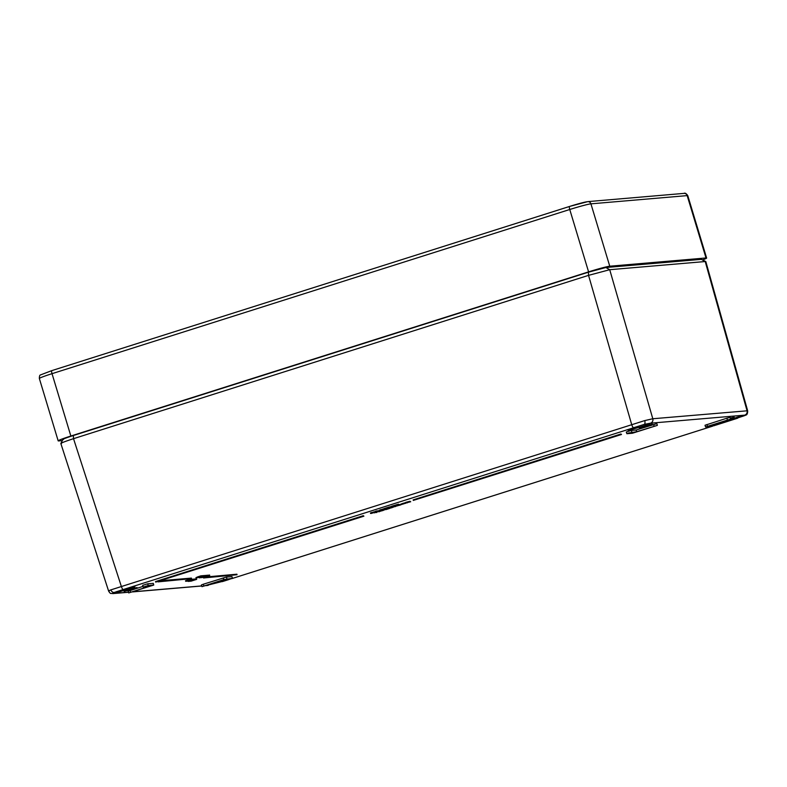<?xml version="1.0" encoding="UTF-8"?>
<svg xmlns="http://www.w3.org/2000/svg" width="787" height="787" viewBox="0 0 787 787"><rect width="100%" height="100%" fill="white"/><g stroke="black" fill="none" stroke-linecap="round" stroke-linejoin="round"><path stroke-width="1.18" d="M609.758 266.213L706.008 257.969L687.179 195.609L590.929 203.843L609.758 266.213A18.003 0.974 163.2 0 0 588.587 271.869L569.758 209.499L52.031 373.677L70.86 436.037L588.587 271.869M62.301 440.622L58.789 440.927A18.003 0.974 163.2 0 1 58.179 440.858A18.003 0.974 163.2 0 1 70.86 436.037M567.565 278.805A13.95 0.757 163.2 0 0 563.856 279.946L97.647 427.784A13.95 0.757 163.2 0 0 94.214 428.905M688.861 260.418A13.95 0.757 163.2 0 0 688.861 260.399A13.95 0.757 163.2 0 0 688.389 260.349L619.556 266.232A12.602 0.679 163.2 0 0 618.129 266.478M702.742 259.867A18.003 0.974 163.2 0 0 706.618 258.038A18.003 0.974 163.2 0 0 706.008 257.969M206.125 585.538L224.718 580.865A3.601 0.895 72.4 0 0 224.767 580.855A3.601 0.895 72.4 0 0 224.816 580.836M229.007 579.507L222.268 581.632M715.688 425.177L744.236 415.762C745.889 415.133 746.165 414.916 745.063 415.113L650.505 423.19L644.484 424.301L121.7 590.034A11.697 0.63 -16.8 0 1 134.951 586.689A11.697 0.63 -16.8 0 1 134.085 587.21L117.056 592.611L116.742 591.558M109.216 591.126C108.045 591.224 108.596 590.811 110.869 589.876L644.73 420.592L652.807 418.753L747.65 410.765C747.689 413.539 747.02 415.005 745.633 415.152L745.063 415.113A11.697 0.63 -16.8 0 0 741.246 415.969L724.207 421.37A11.697 0.63 -16.8 0 0 723.351 421.891A11.697 0.63 -16.8 0 0 736.593 418.546M747.65 410.765L705.831 261.609L705.221 261.53L609.718 269.705L588.548 275.361L73.516 438.674C63.698 441.891 59.674 443.514 61.445 443.563M121.7 590.034L113.977 592.522C112.344 593.241 112.098 593.546 113.23 593.467L113.564 593.457A3.601 3.482 85.1 0 1 112.826 593.605L128.497 592.257M112.531 593.398L113.23 593.467A11.697 0.63 -16.8 0 0 117.056 592.611M62.901 439.461L60.835 443.504L108.606 591.067C110.78 594.608 110.8 593.054 112.826 593.605M714.262 425.669L716.052 424.941L711.271 425.354L730.631 419.097L705.575 426.967L714.262 425.669M636.653 431.738L628.724 432.988L626.944 433.706L632.404 433.243L657.361 425.364L636.653 431.738L636.152 430.007L631.381 430.42L626.295 431.984L626.846 433.696M649.993 423.249A11.697 0.63 -16.8 0 1 650.18 423.308A11.697 0.63 -16.8 0 1 641.946 426.436A11.697 0.63 -16.8 0 1 627.79 430.066A11.697 0.63 -16.8 0 1 635.139 427.223M227.532 579.871A11.697 0.63 -16.8 0 1 223.164 581.357M730.484 418.605L734.182 417.14L730.306 417.966M647.514 425.954L652.275 424.154L644.1 426.249L639.349 428.059L647.514 425.954M132.275 589.335L137.036 587.535L128.871 589.63L124.11 591.44L132.275 589.335M363.289 515.701L155.531 581.573L155.698 582.095L363.889 516.174L363.289 515.701L363.437 516.213L155.698 582.095M191.546 578.622L158.049 581.868L191.546 578.622L191.398 578.101L160.194 580.767M208.358 575.376L209.588 575.022L209.608 575.602L204.463 577.087M208.073 575.809L207.473 575.966L208.27 575.149L207.473 575.966L207.66 575.317M206.46 575.435L207.67 575.73L205.092 576.645L201.511 577.658L201.275 577.137M204.856 575.533L205.456 575.936L201.059 577.225M204.01 575.691L204.984 575.976L200.606 577.294M203.115 575.769L204.108 576.054L200.626 577.235L200.478 576.714M201.6 576.477L198.718 577.51L202.613 576.281L201.442 576.556L201.442 575.956L203.076 575.612L203.223 576.133L202.967 575.602M201.226 575.927L202.21 576.222L196.258 578.101L195.953 577.599L197.124 577.235M199.032 576.989L198.875 576.477L197.084 577.117L197.321 577.628L201.187 575.769L201.334 576.291L197.852 577.471L197.704 576.95M198.875 576.477L201.039 575.789M195.579 579.124L196.691 579.37L191.703 580.954M194.31 579.163L195.442 578.976M193.287 579.222L194.222 579.065M385.886 508.894L391.7 507.054L387.332 508.235M388.483 508.186L389.132 507.979M383.977 510.192L384.784 509.376M378.124 511.255L379.59 510.665M381.843 510.291L383.102 510.497L379.078 511.452M375.074 512.111L376.983 512.435L374.051 512.652M396.323 505.588L392.91 506.671L391.582 506.257L398.458 504.201L399.235 504.664L396.264 505.372M384.223 509.159L384.056 508.638L388.935 507.094L391.552 506.533L391.7 507.054M379.57 510.143L383.525 508.894L383.908 509.425L382.512 509.976L379.737 510.665L379.314 510.133M231.919 576.655L226.44 577.048L203.321 584.22L201.423 584.948L201.974 586.659L222.682 580.285L227.463 579.871L232.48 578.327L223.793 579.616L201.974 586.659M657.361 425.364L656.87 423.632L636.152 430.007M207.788 585.39A3.601 3.482 85.1 0 1 207.05 585.538L208.299 585.331A11.697 0.63 -16.8 0 1 208.112 585.272A11.697 0.63 -16.8 0 1 210.326 584.2M142.978 586.394L128.153 591.214L128.704 592.926L153.76 585.056L148.212 585.518L143.195 587.072L148.064 586.669L128.704 592.926M153.199 583.393L147.72 583.787L142.644 585.361L143.195 587.072M730.631 419.097L730.139 417.366L726.873 418.202L705.024 425.255L705.575 426.967M370.421 512.947L370.579 513.458L375.045 512.219L371.159 513.468L374.553 512.386L370.579 513.468L370.421 512.947L374.917 511.757M373.638 512.573L373.5 512.052M375.36 511.334L378.203 510.763L378.35 511.284L375.527 511.845L375.36 511.334M389.319 507.772L393.657 507.054L393.51 506.533M391.651 506.867L392.182 506.73M393.136 506.395L394.248 506.612L393.136 506.395M394.139 506.159L395.556 506.553L393.874 506.759M396.402 506.061L400.553 504.969L395.684 506.238L398.242 504.861M399.216 504.595L400.553 504.969M402.649 503.464L400.799 504.152L401.045 504.674L402.806 503.975L402.649 503.464L404.862 502.824L405.01 503.336L401.537 504.516L401.39 503.995M407.489 502.765L405.354 503.06L405.708 502.381L409.958 501.28L410.696 501.752L407.43 502.549M190.444 579.517L191.339 579.832L187.109 581.17L185.476 580.786L189.608 579.448L189.746 579.96L186.224 581.15L186.076 580.629M189.647 579.586L190.543 579.901L187.021 581.081L186.873 580.56M192.5 579.34L193.405 579.655L189.175 580.993L187.532 580.609M191.221 579.38L191.812 579.793L188.29 580.973L188.142 580.452M191.703 579.409L192.608 579.724L189.087 580.904L188.939 580.383M205.358 575.592L206.42 575.287L206.391 575.887L203.577 576.684L203.725 576.143M237.044 574.726L203.558 577.973L237.044 574.726L236.907 574.205L204.472 577.117M203.39 577.461L203.558 577.973M620.904 434.011L413.155 499.883L413.323 500.404L621.504 434.483L620.904 434.011L621.061 434.522L413.323 500.404M63.403 439.54C61.937 439.48 65.262 438.133 73.368 435.516L588.401 272.194L605.882 267.521L701.394 259.346L705.791 261.559M372.271 512.996L372.103 512.475M373.402 512.829L373.245 512.307M372.34 513.144L372.192 512.622M371.661 513.311L371.513 512.79M371.159 513.468L370.992 512.957M374.966 511.707L375.114 512.229L374.897 511.707M374.415 512.357L374.268 511.835M371.897 512.957L371.739 512.435M375.527 511.845L375.537 511.245M375.704 511.757L376.609 510.901M376.766 511.422L378.35 511.284M379.737 510.665L383.672 509.415L383.525 508.894M381.016 510.104L383.171 509.573L380.239 510.497L380.091 509.986M380.839 510.114L380.682 509.602M382.364 509.986L382.207 509.464M386.23 508.55L385.246 508.422M389.142 507.625L388.198 507.497M389.093 507.605L388.935 507.094M387.814 508.077L387.657 507.556M386.181 508.53L386.023 508.008M385.364 508.805L385.207 508.284M384.932 508.973L384.774 508.461M384.725 508.992L384.577 508.481M393.756 506.159L392.929 506.553L392.782 506.031M396.668 505.234L395.871 505.628L395.723 505.106M391.749 506.769L399.235 504.664M396.618 505.215L396.461 504.703M395.349 505.687L395.182 505.175M393.707 506.139L393.549 505.628M392.9 506.415L392.733 505.893M392.467 506.592L392.31 506.071M392.26 506.602L392.103 506.09M374.337 512.908L375.251 512.052M375.399 512.573L376.983 512.435M379.177 511.747L381.38 510.783L378.793 511.609L378.645 511.088M378.754 511.599L378.055 511.245M381.38 510.783L380.603 510.576M378.291 511.766L382.944 510.507L382.797 509.996M381.262 510.94L381.725 510.104M379.649 511.216L379.491 510.704M385.394 509.494L389.742 508.392L385.817 509.642L388.011 508.677L385.433 509.504L385.286 508.982M388.011 508.677L387.234 508.471M387.902 508.835L388.355 507.999M386.289 509.11L386.132 508.599M384.922 509.661L384.686 509.14M393.274 506.523L392.251 507.605L389.486 508.294L389.063 507.763M389.486 508.294L390.588 507.743M390.765 507.733L392.92 507.202L389.988 508.127L389.84 507.615M392.113 507.615L391.956 507.094M393.116 506.395L393.284 506.907L393.49 506.257M393.303 506.907L393.893 506.749M393.893 506.808L394.248 506.13M394.395 506.651L395.556 506.553M397.789 505.569L397.632 505.047M402.806 503.975L405.01 503.336M405.669 503.287L405.531 502.765M405.177 503.424L405.01 502.913M403.829 503.896L403.672 503.385M405.354 503.06L410.696 501.752M407.932 502.352L407.774 501.831M406.554 502.844L406.397 502.322M405.856 502.903L405.708 502.381M186.981 581.072L191.202 579.842L191.054 579.321M186.175 581.14L190.405 579.911L190.257 579.389M185.693 581.308L189.608 579.98L189.46 579.458M186.489 581.239L187.158 580.944M186.972 581.18L187.729 580.944L186.942 581.15M189.037 580.895L193.268 579.665L193.12 579.143M188.241 580.963L192.471 579.734L192.323 579.212M187.759 581.131L191.674 579.803L191.526 579.281M188.555 581.062L189.224 580.767M189.037 581.003L189.785 580.767L189.008 580.973M194.202 579.016L194.35 579.537L188.25 581.465L194.419 579.547L194.271 579.025M188.25 581.465L188.024 580.954M191.694 580.472L188.831 581.288L191.694 580.472L191.536 579.95M188.782 581.278L188.683 580.767M190.759 580.55L190.602 580.029M190.631 580.924L191.93 580.59L190.051 581.18L189.903 580.658M191.123 580.353L191.93 580.59M195.422 578.917L194.32 579.95L189.46 581.367L195.668 579.439L195.52 578.917M189.46 581.367L189.234 580.845M193.346 580.049L194.989 579.616L192.5 580.403L192.353 579.881M194.045 579.439L194.989 579.616M190.513 580.934L190.356 580.413M191.959 580.521L191.802 580.009M194.517 579.665L194.359 579.153M193.199 580.058L193.031 579.547M191.713 581.003L190.7 581.072M190.759 581.219L196.553 579.38L196.406 578.868M198.383 577.225L202.072 576.232L201.925 575.71M199.377 577.078L199.219 576.566M196.12 578.111L197.321 577.628M198.718 577.51L199.022 576.733M201.442 576.556L201.275 576.045M201.413 576.782L201.256 576.261M199.416 576.635L199.239 577.353L199.091 576.832M201.167 576.989L204.846 575.995L204.699 575.474M202.151 576.841L201.993 576.32M200.616 577.333L203.971 576.064L203.823 575.543M200.095 577.392L199.868 576.871M199.18 577.343L199.347 577.855L200.242 577.579L199.2 577.343M200.242 577.579L200.095 577.058L199.937 577.707M199.367 577.855L199.514 577.215M201.088 577.294L205.318 575.946L205.171 575.435M203.646 576.133L203.794 576.655L200.291 577.756L206.568 575.809M200.291 577.756L200.055 577.235M203.194 576.841L200.872 577.569L203.194 576.841L202.239 576.655M201.679 577.235L200.724 577.058M201.58 577.235L201.413 576.723M201.511 577.658L207.611 575.72L207.463 575.199M204.945 576.655L202.082 577.471L204.945 576.655L204.787 576.133M202.043 577.461L201.934 576.95M204.01 576.733L203.853 576.222M204.502 577.225L202.889 577.314M202.948 577.501L209.726 575.543M205.2 577.451L205.053 576.93M587.112 201.757A14.845 0.807 -16.8 0 0 569.65 206.42A3.148 0.777 72.4 0 0 569.601 206.43L51.873 370.598A3.148 0.777 72.4 0 0 52.031 373.677A18.003 0.974 163.2 0 0 39.35 378.488C39.36 376.097 39.783 374.897 40.619 374.878L51.873 370.598A3.148 0.777 72.4 0 0 51.873 370.598L569.562 206.45M687.789 195.678A18.003 0.974 163.2 0 0 687.179 195.609A3.148 3.05 85.1 0 0 684.001 193.386C685.024 192.726 686.284 193.494 687.789 195.678L706.618 258.038M590.929 203.843A18.003 0.974 163.2 0 0 569.758 209.499A3.148 0.777 72.4 0 1 569.601 206.43L587.751 201.629A3.148 3.05 85.1 0 1 590.929 203.843M701.394 259.346L705.221 261.53L747.03 410.686A3.601 3.482 85.1 0 1 744.738 415.123M113.977 592.522A3.601 3.089 -112 0 1 110.869 589.876M644.484 424.301A3.601 1.83 -105 0 0 644.73 420.592M588.401 272.194L588.548 275.361L631.646 424.409A3.601 0.895 72.4 0 0 633.574 427.715M716.052 424.941L715.767 423.927M113.564 593.457L128.468 592.178M132.855 591.804L201.728 585.912M224.718 580.865L228.869 579.547M232.027 578.543L712.53 426.18M605.882 267.521L609.718 269.705L652.807 418.753A3.601 3.482 85.1 0 1 650.505 423.19M73.368 435.516L73.516 438.674L121.287 586.246A3.601 0.895 -107.6 0 0 123.215 589.552M130.583 592.208L130.062 590.496M153.672 585.046L153.18 583.315M148.212 585.518L147.72 583.787M631.863 432.152L631.381 430.42M654.135 426.19L653.603 424.478M727.395 419.924L726.873 418.202M707.454 426.249L706.923 424.527M232.391 578.307L231.899 576.586M226.931 578.779L226.44 577.048M223.793 579.616L223.262 577.894M203.853 585.941L203.321 584.22M391.07 507.103L390.923 506.582M398.606 504.713L398.458 504.201M396.923 506.021L396.776 505.5M399.963 505.018L399.816 504.497M407.066 502.804L406.918 502.283M410.106 501.801L409.958 501.28M189.421 580.403L189.264 579.891M188.762 580.432L188.605 579.911M187.316 580.708L187.158 580.186M191.487 580.226L191.33 579.714M190.828 580.255L190.67 579.734M189.382 580.531L189.224 580.009M200.537 576.714L200.38 576.202M203.321 576.477L203.164 575.956M203.459 576.684L203.312 576.163M207.05 585.538L205.761 585.646M39.35 378.488L58.179 440.858M587.751 201.629L684.001 193.386M716.14 424.95L715.845 423.898M153.76 585.056L153.268 583.324M232.48 578.327L231.998 576.596M373.914 511.865L374.061 512.386M381.793 510.114L381.941 510.625M388.434 508.008L388.571 508.52M394.12 506.09L394.267 506.612M186.273 580.717L186.44 581.239M188.339 580.54L188.496 581.062M198.462 576.989L198.629 577.501M208.289 575.149L208.437 575.671M207.286 575.454L207.453 575.966M132.501 591.913L201.757 585.99M737.645 418.202L715.59 425.216M231.939 578.583L712.668 426.141"/></g></svg>
